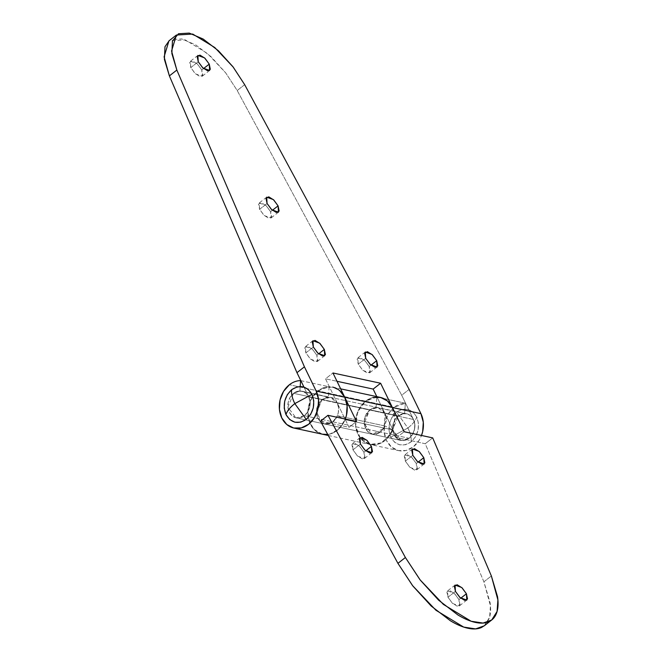 <?xml version="1.0" encoding="UTF-8"?>
<svg xmlns="http://www.w3.org/2000/svg" width="662" height="662" viewBox="0 0 662 662"><rect width="100%" height="100%" fill="white"/><g stroke="black" fill="none" stroke-linecap="round" stroke-linejoin="round"><path stroke-width="0.5" stroke-dasharray="3.31 2.48" d="M390.745 437.234C387.204 427.594 389.115 419.236 396.488 412.169L407.916 427.991L390.745 437.234L407.916 427.991C412.848 424.077 415.777 420.395 416.712 416.936C420.254 426.585 418.343 434.934 410.97 442.009C411.665 438.385 410.647 433.709 407.916 427.991L396.488 412.169C404.772 406.998 411.516 408.586 416.712 416.936C415.777 420.395 412.848 424.077 407.916 427.991C410.647 433.709 411.665 438.385 410.97 442.009C402.686 447.173 395.942 445.584 390.745 437.234L394.511 442.175L399.674 444.814L405.458 444.756L410.97 442.009L415.388 436.986L418.028 430.457L418.492 423.423L416.712 416.936L412.947 412.004L407.784 409.364L402 409.422L396.488 412.169L392.07 417.184L389.43 423.713L388.966 430.755L390.745 437.234M392.384 407.486A24.097 19.471 102.2 0 1 390.762 433.85A24.097 19.471 102.2 0 1 370.19 444.508A24.097 19.471 102.2 0 1 355.651 426.03A24.097 19.471 102.2 0 1 365.59 401.164A24.097 19.471 102.2 0 1 376.786 397.026L405.326 403.183L404.631 413.551L376.09 407.403L369.752 409.745L364.133 420.387L367.451 431.475L372.317 434.272L364.117 423.688L369.752 409.745L376.09 407.403L404.631 413.551L398.292 415.893L369.752 409.745L365.258 415.86L364.117 423.688L366.698 430.581L372.143 434.231L378.614 433.395L383.935 428.364L386.302 420.825L384.92 413.328L376.819 396.637L384.92 413.328L384.01 428.231L372.317 434.272L380.625 432.129L385.118 425.997L337.463 415.728L332.398 422.282L324.661 424.003L296.121 417.846L304.429 415.703L307.739 411.938L309.717 407.047L310.064 401.768L308.732 396.902L303.932 387.038L308.732 396.902C311.628 403.001 310.197 409.273 304.429 415.703L300.283 417.763L295.947 417.813L292.074 415.827L289.261 412.128L287.92 407.262L288.268 401.983L290.246 397.092L293.556 393.327A13.637 11.022 102.2 0 1 303.304 391.623A13.637 11.022 102.2 0 1 310.122 402.57A13.637 11.022 102.2 0 1 304.429 415.703L409.166 438.277A13.637 11.022 -77.8 0 0 414.859 425.136A13.637 11.022 -77.8 0 0 408.032 414.189A13.637 11.022 -77.8 0 0 398.292 415.893L293.556 393.327L398.292 415.893L402.438 413.833L406.774 413.791L410.647 415.769L413.46 419.476L414.801 424.334L414.453 429.613L412.476 434.512L409.166 438.277L405.02 440.338L400.684 440.379L396.811 438.401L393.998 434.694L392.657 429.837L393.005 424.557L394.982 419.658L398.292 415.893A13.637 11.022 -77.8 0 0 392.599 429.034A13.637 11.022 -77.8 0 0 399.426 439.982A13.637 11.022 -77.8 0 0 409.166 438.277L304.429 415.703A13.637 11.022 102.2 0 1 294.689 417.408A13.637 11.022 102.2 0 1 287.862 406.468A13.637 11.022 102.2 0 1 293.556 393.327L290.246 397.092L288.268 401.983L287.92 407.262L289.261 412.128L292.074 415.827L295.947 417.813L300.283 417.763L304.429 415.703L307.739 411.938L309.717 407.047L310.064 401.768L308.732 396.902L305.91 393.203L302.038 391.225L297.701 391.267L293.556 393.327L299.894 390.985L328.435 397.134L322.104 399.476L293.556 393.327L322.104 399.476L316.461 413.419L324.496 423.961L332.969 421.86C338.737 415.422 340.169 409.157 337.272 403.059L325.497 378.813L336.999 381.287L325.497 378.813L332.961 372.979L325.497 378.813L337.272 403.059L308.732 396.902L337.272 403.059L338.605 407.916L338.257 413.196L336.279 418.094L332.969 421.86L328.832 423.92L324.496 423.961L320.615 421.984L317.801 418.276L316.461 413.419L316.808 408.14L318.786 403.241L322.104 399.476L328.435 397.134L299.894 390.985L300.2 386.476L299.894 390.985A13.637 11.022 102.2 0 0 293.556 393.327L287.92 407.262L295.947 417.813L400.858 440.42L409.166 438.277C414.925 431.839 416.365 425.575 413.46 419.476L401.693 395.231L237.203 90.504L225.461 72.555L210.979 56.634L195.737 44.892L181.793 38.934L171.061 39.571L169.182 40.672M190.788 67.59L198.252 61.756L190.788 67.59L189.704 62.394L192.485 60.937L197.483 64.073L201.786 69.957L197.094 63.709L190.408 61.252L190.788 67.59L195.472 73.838L202.167 76.296L201.786 69.957L202.862 75.154L200.09 76.61L195.083 73.474L190.788 67.59M203.573 68.558L201.786 69.957L203.573 68.558M259.612 209.324L267.076 203.491L259.612 209.324L258.528 204.128L261.3 202.68L266.306 205.808L270.609 211.691L265.917 205.443L259.231 202.986L259.612 209.324L264.295 215.572L270.99 218.03L270.609 211.691L271.685 216.888L268.913 218.344L263.906 215.208L259.612 209.324M272.396 210.293L270.609 211.691L272.396 210.293M305.869 352.871L313.333 347.037L305.869 352.871L304.793 347.682L307.565 346.226L312.563 349.362L316.866 355.246L312.183 348.998L305.488 346.54L305.869 352.871L310.552 359.127L317.247 361.584L316.866 355.246L317.942 360.434L315.17 361.891L310.172 358.763L305.869 352.871M318.654 353.847L316.866 355.246L318.654 353.847M358.233 364.158L365.697 358.324L358.233 364.158L357.157 358.97L359.929 357.513L364.936 360.641L369.231 366.533L364.547 360.277L357.852 357.828L358.233 364.158L362.925 370.406L369.619 372.863L369.231 366.533L370.315 371.721L367.542 373.178L362.536 370.041L358.233 364.158M371.026 365.134L369.231 366.533L371.026 365.134M300.589 380.609L329.13 386.757A24.097 19.471 -77.8 0 0 317.934 390.894L289.393 384.746L317.934 390.894A24.097 19.471 -77.8 0 0 307.954 415.388A24.097 19.471 -77.8 0 0 321.947 434.098A24.097 19.471 -77.8 0 0 337.132 430.432A24.097 19.471 -77.8 0 0 345.299 419.046L342.982 423.788L337.132 430.432L329.817 434.073L327.748 434.462L330.793 433.8L339.184 428.62L345.084 419.609A24.097 19.471 102.2 0 1 327.748 434.454M392.401 407.527L394.825 420.742L390.638 434.057L381.246 442.944L369.818 444.425L360.194 437.979L355.626 425.79L357.654 411.971L365.59 401.164L394.13 407.32A24.097 19.471 -77.8 0 0 384.15 431.806A24.097 19.471 -77.8 0 0 398.143 450.516A24.097 19.471 -77.8 0 0 413.328 446.858A24.097 19.471 -77.8 0 0 421.495 435.472L419.178 440.205L413.328 446.858L406.013 450.499L398.358 450.574L391.515 447.073L386.534 440.536L384.167 431.947L384.779 422.613L388.28 413.965L394.13 407.32L365.59 401.164L376.786 397.026L405.326 403.183A24.097 19.471 -77.8 0 0 394.13 407.32L405.326 403.183L404.631 413.551L398.292 415.893L392.657 429.837L400.858 440.42L324.661 424.003L319.804 421.206L316.477 410.117L322.104 399.476L330.404 397.332L337.272 403.059L413.46 419.476L414.801 424.334L414.453 429.613L412.476 434.512L409.166 438.277L405.02 440.338L400.684 440.379L396.811 438.401L393.998 434.694L392.657 429.837L393.005 424.557L394.982 419.658L398.292 415.893L322.104 399.476L369.752 409.745L373.898 407.684L378.234 407.643L382.106 409.621L384.92 413.328L413.46 419.476L401.693 395.231L409.157 389.397L401.693 395.231L237.203 90.504L225.75 72.936L207.322 53.365L185.286 39.902L168.942 40.862M300.838 380.667L329.13 386.757L328.435 397.134L329.13 386.757L317.934 390.894L312.083 397.548L308.583 406.195L307.971 415.521L310.337 424.11L315.319 430.656L322.411 434.206M376.09 407.403L376.786 397.026L376.09 407.403M244.667 84.67L237.203 90.504L244.667 84.67M352.962 449.854L360.418 444.02L352.962 449.854L357.257 455.737L362.263 458.865L365.035 457.409L363.959 452.22L359.267 445.973L352.573 443.515L352.962 449.854L357.645 456.101L364.34 458.559L363.959 452.22L359.656 446.337L354.65 443.201L351.878 444.657L352.962 449.854M365.747 450.822L363.959 452.22L365.747 450.822M405.326 461.133L412.79 455.299L405.326 461.133L409.629 467.024L414.627 470.152L417.399 468.696L416.324 463.508L411.64 457.26L404.945 454.802L405.326 461.133L410.01 467.389L416.704 469.838L416.324 463.508L412.021 457.624L407.022 454.488L404.25 455.944L405.326 461.133M418.111 462.109L416.324 463.508L418.111 462.109M447.967 597.232L455.431 591.389L447.967 597.232L452.262 603.115L457.268 606.243L460.04 604.787L458.965 599.598L454.273 593.351L447.586 590.893L447.967 597.232L452.651 603.479L459.345 605.937L458.965 599.598L454.662 593.715L449.663 590.578L446.883 592.035L447.967 597.232M460.752 598.2L458.965 599.598L460.752 598.2M484.27 625.805L489.623 617.282L490.443 605.771L483.905 581.807L425.236 443.722L432.7 437.888L425.236 443.722L396.695 437.565L404.159 431.732L396.695 437.565L384.92 413.328L378.06 407.602L369.752 409.745L366.442 413.51L364.464 418.409L364.117 423.688L365.457 428.546L368.271 432.253L372.143 434.231L376.479 434.189L380.625 432.129L385.118 425.997L337.463 415.728L345.084 419.609L392.74 429.878L345.084 419.609L337.463 415.728L334.128 420.833L329.378 423.763L324.239 423.895L319.804 421.206L317.015 416.257L316.477 410.117L318.306 404.093L322.104 399.476L326.242 397.415L330.578 397.374L334.451 399.352L337.272 403.059L384.92 413.328L396.695 437.565L425.236 443.722L483.905 581.807L490.079 602.561C490.997 608.891 490.724 614.195 489.251 618.49L484.634 625.516M322.94 434.313A24.097 19.471 102.2 0 1 308.02 416.001A24.097 19.471 102.2 0 1 317.934 390.894L365.59 401.164A24.097 19.471 -77.8 0 0 355.701 426.469A24.097 19.471 -77.8 0 0 370.919 444.641A24.097 19.471 -77.8 0 0 384.788 440.702A24.097 19.471 -77.8 0 0 392.74 429.878L385.118 425.997L392.74 429.878L384.788 440.702L377.472 444.343L369.818 444.425L362.975 440.925L357.993 434.38L355.626 425.79L356.239 416.464L359.739 407.817L365.59 401.164L317.934 390.894A24.097 19.471 102.2 0 1 332.622 387.113L340.665 388.851M320.499 421.148L349.04 427.296L337.272 403.059L349.04 427.296L356.504 421.462L349.04 427.296L320.499 421.148M380.278 397.382A24.097 19.471 -77.8 0 0 365.59 401.164L372.905 397.523M322.328 434.189L313.871 429.282L308.947 420.544L308.004 409.695L311.223 399.062L317.934 390.894L325.249 387.262L332.912 387.179L339.747 390.679M483.905 581.807L491.369 575.973L483.905 581.807M301.864 391.184L406.6 413.75M197.872 55.418L190.408 61.252M266.687 197.152L259.231 202.986M312.952 340.707L305.488 346.54M365.316 351.985L357.852 357.828M328.302 435.48L398.656 450.64M377.075 367.029L369.619 372.863M324.711 355.742L317.247 361.584M278.454 212.196L270.99 218.03M209.631 70.462L202.167 76.296M360.037 437.681L352.573 443.515M412.409 448.968L404.945 454.802M455.051 585.059L447.586 590.893M378.06 407.602L330.404 397.332M466.809 600.095L459.345 605.937M424.168 464.004L416.704 469.838M371.804 452.725L364.34 458.559"/><path stroke-width="0.99" d="M311.976 394.37L294.805 403.613L306.241 419.435C313.606 412.368 315.517 404.01 311.976 394.37C306.779 386.02 300.035 384.423 291.752 389.595C284.379 396.662 282.467 405.02 286.009 414.66C286.944 411.21 289.873 407.527 294.805 403.613C292.074 397.887 291.057 393.22 291.752 389.595C291.057 393.22 292.074 397.887 294.805 403.613C289.873 407.527 286.944 411.21 286.009 414.66C291.206 423.018 297.95 424.607 306.241 419.435L294.805 403.613L311.976 394.37L313.755 400.849L313.292 407.891L310.652 414.42L306.241 419.435L300.722 422.182L294.938 422.24L289.774 419.6L286.009 414.66L284.23 408.181L284.693 401.139L287.333 394.618L291.752 389.595L297.271 386.848L303.047 386.79L308.211 389.43L311.976 394.37M198.252 61.756L197.872 55.418L204.558 57.875L209.25 64.123L203.573 68.558L209.25 64.123L204.947 58.239L199.941 55.103L197.168 56.56L198.252 61.756L202.547 67.64L207.554 70.768L210.326 69.311L209.25 64.123L209.631 70.462L202.936 68.004L198.252 61.756M267.076 203.491L266.687 197.152L273.381 199.61L278.073 205.857L272.396 210.293L278.073 205.857L273.77 199.974L268.764 196.837L265.992 198.294L267.076 203.491L271.37 209.374L276.377 212.502L279.149 211.046L278.073 205.857L278.454 212.196L271.759 209.738L267.076 203.491M313.333 347.037L312.952 340.707L319.647 343.156L324.33 349.412L318.654 353.847L324.33 349.412L320.027 343.52L315.029 340.392L312.257 341.849L313.333 347.037L317.636 352.929L322.634 356.057L325.406 354.6L324.33 349.412L324.711 355.742L318.017 353.293L313.333 347.037M365.697 358.324L365.316 351.985L372.011 354.443L376.695 360.691L371.026 365.134L376.695 360.691L372.4 354.807L367.393 351.679L364.621 353.136L365.697 358.324L370 364.208L375.006 367.344L377.779 365.887L376.695 360.691L377.075 367.029L370.389 364.572L365.697 358.324M332.622 387.113A24.097 19.471 102.2 0 1 344.728 397.217L332.961 372.979L380.617 383.248L392.384 407.486L344.728 397.217L347.095 405.806L346.483 415.14L345.299 419.054A24.097 19.471 -77.8 0 0 344.728 397.217L316.188 391.068A24.097 19.471 102.2 0 1 308.591 424.284A24.097 19.471 102.2 0 1 293.407 427.95A24.097 19.471 102.2 0 1 279.414 409.24A24.097 19.471 102.2 0 1 289.393 384.746A24.097 19.471 102.2 0 1 300.589 380.609L300.589 380.609A24.097 19.471 -77.8 0 0 289.393 384.746L283.543 391.399L280.043 400.047L279.43 409.373L281.797 417.962L286.778 424.507L293.622 428L301.276 427.925L308.591 424.284L314.442 417.631L317.942 408.984L318.554 399.658L316.188 391.068L304.421 366.822L176.845 70.056L171.863 53.564L172.451 40.887L178.525 33.737L189.258 33.1L203.201 39.058L218.443 50.792L232.925 66.721L244.667 84.67L409.157 389.397L420.924 413.642L392.384 407.486L380.617 383.248L332.961 372.979L344.728 397.217L316.188 391.068L304.421 366.822L296.957 372.665L303.932 387.038L296.957 372.665L169.381 75.89L296.957 372.665L304.421 366.822L176.845 70.056L171.557 51.015L176.406 35.028L192.75 34.068L214.786 47.532L233.214 67.102L244.667 84.67L409.157 389.397L420.924 413.642L392.401 407.527M421.495 435.472A24.097 19.471 -77.8 0 0 420.924 413.642L423.291 422.232L422.679 431.558L421.495 435.472M336.999 381.287L373.153 389.082L376.819 396.637L373.153 389.082L336.999 381.287M169.182 40.672L164.987 46.721L164.399 59.398L169.381 75.89L176.845 70.056L169.381 75.89L164.093 56.849L168.942 40.862L176.406 35.028M300.2 386.476L300.589 380.609L300.2 386.476M380.617 383.248L373.153 389.082L380.617 383.248M322.411 434.206L327.748 434.462L322.328 434.189M360.418 444.02L360.037 437.681L366.731 440.139L371.415 446.387L365.747 450.822L371.415 446.387L372.499 451.575L369.727 453.031L364.721 449.903L360.418 444.02L359.342 438.823L362.114 437.367L367.12 440.503L371.415 446.387L371.804 452.725L365.11 450.268L360.418 444.02M412.79 455.299L412.409 448.968L419.104 451.418L423.788 457.674L418.111 462.109L423.788 457.674L424.863 462.862L422.091 464.319L417.093 461.182L412.79 455.299L411.714 450.11L414.486 448.654L419.485 451.782L423.788 457.674L424.168 464.004L417.474 461.555L412.79 455.299M455.431 591.389L455.051 585.059L461.737 587.517L466.429 593.764L460.752 598.2L466.429 593.764L467.504 598.953L464.732 600.409L459.726 597.281L455.431 591.389L454.347 586.201L457.128 584.745L462.126 587.881L466.429 593.764L466.809 600.095L460.115 597.645L455.431 591.389M327.748 434.454A24.097 19.471 102.2 0 1 322.94 434.313M339.747 390.679L344.728 397.217L356.504 421.462L327.963 415.314L405.392 557.512L420.312 580.144L438.625 600.186L457.864 614.94C464.211 618.771 470.07 621.27 475.44 622.421C480.811 623.579 485.329 623.306 489.003 621.626C492.669 619.938 495.242 616.951 496.715 612.656C498.188 608.361 498.461 603.057 497.543 596.727L491.369 575.973L432.7 437.888L404.159 431.732L392.384 407.486A24.097 19.471 -77.8 0 0 380.278 397.382L340.665 388.851M484.634 625.516L481.539 627.46C477.865 629.148 473.347 629.413 467.976 628.255C462.606 627.104 456.747 624.614 450.4 620.774L431.161 606.02L412.848 585.978L397.928 563.345L320.499 421.148L327.963 415.314L320.499 421.148L397.928 563.345L412.567 585.613L435.935 610.256L463.698 627.088L475.606 628.9L484.27 625.805L491.734 619.971L483.07 623.066L471.162 621.254L443.399 604.423L420.022 579.78L405.392 557.512L397.928 563.345L405.392 557.512L327.963 415.314L356.504 421.462L344.728 397.217L392.384 407.486L387.402 400.949L380.559 397.448L372.905 397.523M491.734 619.971L497.088 611.44L497.907 599.938L491.369 575.973L432.7 437.888L404.159 431.732L392.384 407.486M293.92 428.066L328.302 435.48"/></g></svg>
